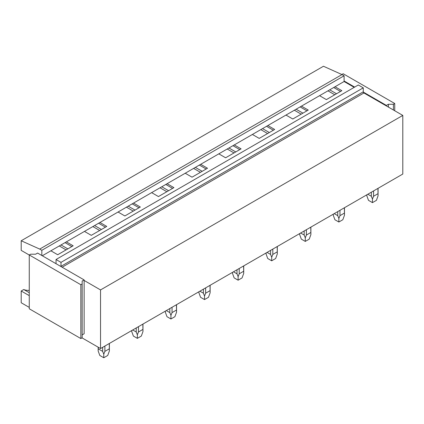 <?xml version="1.0" encoding="UTF-8"?>
<svg xmlns="http://www.w3.org/2000/svg" width="424" height="424" viewBox="0 0 424 424"><rect width="100%" height="100%" fill="white"/><g stroke="black" fill="none" stroke-linecap="round" stroke-linejoin="round"><path stroke-width="0.64" d="M21.2 240.763L39.713 249.084L341.977 74.571L323.464 66.25L21.2 240.763L21.2 250.383L29.267 255.036M341.977 74.571L344.092 75.795L41.828 250.303L39.713 249.084M41.828 250.303L41.828 255.497L37.598 253.054L35.611 254.199L30.586 254.199L29.267 254.962L80.836 284.732L80.836 338.553L29.267 308.783L29.267 254.962M344.092 75.795L344.092 81.519L42.289 255.762M56.042 259.504L60.998 262.366L363.267 87.853L358.306 84.991L56.042 259.504L56.042 263.474A0.933 0.541 60 0 1 56.01 263.686L41.828 255.497M60.998 262.366L60.998 266.336A0.933 0.541 60 0 0 61.03 266.585L56.01 263.686M363.267 87.853L363.267 91.823L60.998 266.336M62.121 267.215L363.925 92.967A0.933 0.541 60 0 1 363.294 92.072A0.933 0.541 60 0 1 363.267 91.823M82.155 334.891L84.138 333.746L84.138 280.46L100.536 289.926L100.536 348.555L402.8 174.041L402.8 115.413L100.536 289.926M363.925 92.967L402.8 115.413M29.267 295.65L21.2 290.996L21.2 302.752L29.267 307.405M82.023 337.864L100.536 348.555M335.034 86.75L341.845 90.678L326.374 99.614L319.564 95.681M333.714 87.514L340.52 91.441M329.697 89.83L336.508 93.762M327.959 90.831L334.769 94.764M301.448 106.138L308.259 110.07L292.788 119.001L285.977 115.068M300.128 106.901L306.939 110.834M296.116 109.217L302.921 113.15M294.378 110.224L301.183 114.151M267.867 125.531L274.673 129.458L259.202 138.394L252.397 134.461M266.542 126.294L273.353 130.221M262.53 128.61L269.341 132.542M260.792 129.612L267.602 133.544M234.281 144.918L241.092 148.851L225.621 157.781L218.811 153.848M232.956 145.681L239.767 149.614M228.944 147.997L235.755 151.93M227.206 149.004L234.016 152.931M200.695 164.311L207.506 168.238L192.035 177.174L185.224 173.241M199.37 165.074L206.181 169.001M195.358 167.39L202.168 171.323M193.62 168.392L200.43 172.324M167.109 183.698L173.919 187.631L158.449 196.561L151.638 192.629M165.789 184.461L172.595 188.394M161.772 186.777L168.582 190.71M160.034 187.784L166.844 191.717M133.523 203.091L140.333 207.018L124.863 215.954L118.052 212.021M132.203 203.854L139.014 207.781M128.191 206.17L134.996 210.103M126.453 207.172L133.258 211.104M99.942 222.478L106.747 226.411L91.277 235.341L84.471 231.409M98.617 223.241L105.428 227.174M94.605 225.557L101.416 229.49M92.867 226.564L99.677 230.497M66.356 241.871L73.167 245.798L57.696 254.734L50.885 250.801M344.092 81.519L354.21 87.36M59.28 245.952L66.091 249.884M65.031 242.634L71.842 246.561M61.019 244.95L67.829 248.883M29.267 292.703L23.749 289.523L21.2 290.996M23.749 289.523A30.857 17.813 120 0 0 29.267 290.339M394.733 110.754L394.733 103.504L393.414 104.267L388.389 104.267L386.402 105.412L363.294 92.072M341.845 74.513L343.164 73.734L394.733 103.504M386.402 105.947L386.402 105.412M354.671 87.09L344.092 80.984M388.389 107.092L388.389 104.267M393.414 109.991L393.414 104.267M84.138 280.46L84.138 279.925L61.03 266.585M84.138 279.925L82.155 281.07L82.155 283.969L80.836 284.732M80.836 338.553L82.155 337.79L82.155 283.969M377.948 188.394L378.06 195.83L376.417 200.34L372.447 202.63L368.483 200.34L366.839 195.83L366.861 194.791M367.825 194.234L371.334 196.259L372.447 199.073L373.56 196.259L373.56 190.922M371.334 192.21L371.334 196.259M377.948 193.726L373.56 196.259M372.447 202.63L372.447 199.073M344.362 207.781L344.474 215.222L342.831 219.727L338.861 222.017L334.896 219.727L333.253 215.222L333.275 214.184M334.239 213.627L337.748 215.652L338.861 218.461L339.974 215.652L339.974 210.315M337.748 211.597L337.748 215.652M344.362 213.118L339.974 215.652M338.861 222.017L338.861 218.461M310.776 227.174L310.887 234.61L309.244 239.12L305.28 241.41L301.31 239.12L299.667 234.61L299.689 233.571M300.658 233.014L304.167 235.039L305.28 237.853L306.393 235.039L306.393 229.702M304.167 230.99L304.167 235.039M310.776 232.511L306.393 235.039M305.28 241.41L305.28 237.853M277.19 246.561L277.301 254.003L275.658 258.507L271.694 260.797L267.724 258.507L266.081 254.003L266.108 252.964M267.072 252.407L270.581 254.432L271.694 257.241L272.807 254.432L272.807 249.095M270.581 250.377L270.581 254.432M277.19 251.898L272.807 254.432M271.694 260.797L271.694 257.241M243.604 265.954L243.715 273.39L242.072 277.9L238.108 280.19L234.143 277.9L232.5 273.39L232.522 272.351M233.486 271.795L236.995 273.819L238.108 276.634L239.221 273.819L239.221 268.482M236.995 269.77L236.995 273.819M243.604 271.291L239.221 273.819M238.108 280.19L238.108 276.634M210.023 285.341L210.134 292.783L208.491 297.288L204.522 299.577L200.557 297.288L198.914 292.783L198.936 291.744M199.9 291.187L203.409 293.212L204.522 296.021L205.635 293.212L205.635 287.875M203.409 289.157L203.409 293.212M210.023 290.679L205.635 293.212M204.522 299.577L204.522 296.021M176.437 304.734L176.548 312.175L174.905 316.68L170.936 318.97L166.971 316.68L165.328 312.175L165.349 311.131M166.314 310.575L169.823 312.599L170.936 315.414L172.049 312.599L172.049 307.262M169.823 308.55L169.823 312.599M176.437 310.071L172.049 312.599M170.936 318.97L170.936 315.414M142.851 324.121L142.962 331.563L141.319 336.068L137.355 338.357L133.385 336.068L131.742 331.563L131.763 330.524M132.733 329.967L136.242 331.992L137.355 334.801L138.468 331.992L138.468 326.655M136.242 327.938L136.242 331.992M142.851 329.459L138.468 331.992M137.355 338.357L137.355 334.801M109.265 343.514L109.376 350.955L107.733 355.46L103.769 357.75L99.799 355.46L98.156 350.955L98.267 347.245M98.267 348.851L102.656 351.379L103.769 354.194L104.882 351.379L104.882 346.042M102.656 347.33L102.656 351.379M109.265 348.851L104.882 351.379M103.769 357.75L103.769 354.194M366.839 195.83L366.839 194.807M378.06 195.83L378.06 188.325M333.253 215.222L333.253 214.194M344.474 215.222L344.474 207.718M299.667 234.61L299.667 233.587M310.887 234.61L310.887 227.11M266.081 254.003L266.081 252.974M277.301 254.003L277.301 246.498M232.5 273.39L232.5 272.367M243.715 273.39L243.715 265.89M198.914 292.783L198.914 291.754M210.134 292.783L210.134 285.278M165.328 312.175L165.328 311.147M176.548 312.175L176.548 304.671M131.742 331.563L131.742 330.534M142.962 331.563L142.962 324.058M98.156 350.955L98.156 347.182M109.376 350.955L109.376 343.451"/></g></svg>
